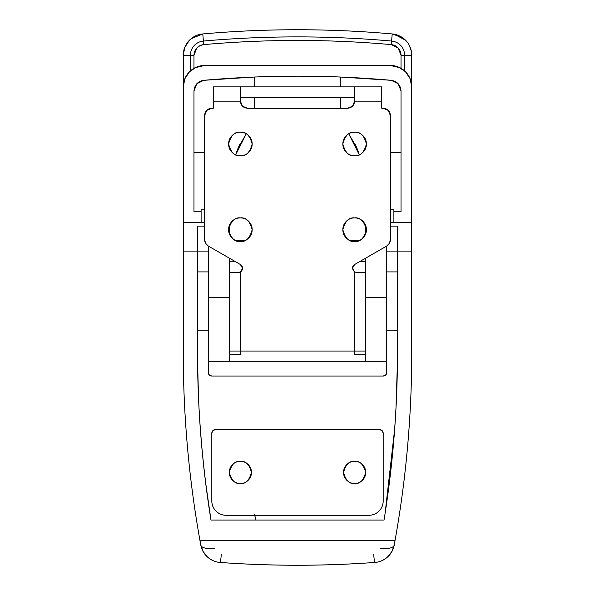 <?xml version="1.0" encoding="UTF-8"?>
<svg xmlns="http://www.w3.org/2000/svg" width="595" height="595" viewBox="0 0 595 595"><rect width="100%" height="100%" fill="white"/><g stroke="black" fill="none" stroke-linecap="round" stroke-linejoin="round"><path stroke-width="0.89" d="M397.46 358.145C397.155 411.703 392.678 465.677 384.035 520.06C392.67 466.435 397.148 412.461 397.46 358.145L397.46 226.1L390.32 226.1L397.46 226.1L397.46 358.145C397.14 412.461 392.663 466.435 384.035 520.06L210.965 520.06C202.337 466.435 197.86 412.461 197.54 358.145L197.54 226.1L204.68 226.1M205.58 482.3L210.965 520.06L384.035 520.06L384.4 517.754M385.121 513.18L394.671 429.017M396.002 407.798L397.423 362.719M197.577 362.719L198.559 398.851M200.329 429.017L202.017 449.359M197.54 330.827L208.25 330.827L197.54 330.827M386.75 330.827L397.46 330.827L386.75 330.827M210.965 520.06C202.322 465.677 197.845 411.703 197.54 358.145C197.852 412.461 202.33 466.435 210.965 520.06M204.36 226.1L197.54 226.1L197.54 251.09L208.25 251.09L183.26 251.09L183.26 358.19C183.61 419.356 189.165 480.046 199.913 540.26L395.087 540.26L199.913 540.26L200.76 544.953C201.638 549.758 203.899 553.789 207.536 557.046C211.166 560.304 215.42 562.104 220.284 562.461C271.759 566.18 323.241 566.18 374.716 562.461C379.58 562.104 383.835 560.304 387.464 557.046C391.101 553.789 393.362 549.758 394.24 544.953L395.087 540.26C405.835 480.046 411.39 419.356 411.74 358.19L411.74 251.09L397.46 251.09L411.74 251.09L411.74 222.53L411.74 358.19A1070.993 1070.993 0 0 1 395.087 540.26L394.24 544.953L391.86 551.565L387.464 557.046C383.522 560.378 379.268 562.186 374.716 562.461C323.241 566.157 271.759 566.157 220.284 562.461C215.732 562.186 211.478 560.378 207.536 557.046L203.14 551.565L200.76 544.953L199.913 540.26A1070.993 1070.993 0 0 1 183.26 358.19L183.26 222.53L183.26 251.09L197.54 251.09L197.54 358.145M220.284 562.461C271.759 566.157 323.241 566.157 374.716 562.461C323.241 566.18 271.759 566.18 220.284 562.461A14.28 0.469 94.1 0 0 221.318 554.168A14.28 0.469 -85.9 0 1 220.284 562.461M214.81 548.188A14.28 5.727 169.6 0 1 200.76 544.953L199.169 536.05M373.682 554.168A14.28 0.469 -94.1 0 0 374.716 562.461A14.28 0.469 85.9 0 1 373.682 554.168M380.19 548.188A14.28 5.727 -169.6 0 0 394.24 544.953A14.28 5.727 10.4 0 1 380.19 548.188M395.831 536.05L394.24 544.953M386.75 271.908L397.46 271.908L386.75 271.908M397.46 251.09L386.75 251.09L397.46 251.09M197.54 271.908L208.25 271.908L197.54 271.908M240.38 241.451C245.951 242.12 249.878 238.193 252.161 229.67C249.878 221.147 245.951 217.22 240.38 217.889C245.951 217.22 249.878 221.147 252.161 229.67C249.878 238.193 245.951 242.12 240.38 241.451C243.63 241.451 246.412 240.298 248.71 238C251.008 235.702 252.161 232.92 252.161 229.67C252.161 226.412 251.008 223.638 248.71 221.34C246.412 219.034 243.63 217.889 240.38 217.889C237.13 217.889 234.348 219.034 232.05 221.34C229.752 223.638 228.599 226.412 228.599 229.67C228.599 232.92 229.752 235.702 232.05 238C234.348 240.298 237.13 241.451 240.38 241.451C234.809 242.12 230.882 238.193 228.599 229.67C230.882 221.147 234.809 217.22 240.38 217.889C234.809 217.22 230.882 221.147 228.599 229.67C230.882 238.193 234.809 242.12 240.38 241.451M354.62 241.451C360.191 242.12 364.118 238.193 366.401 229.67C364.118 221.147 360.191 217.22 354.62 217.889C360.191 217.22 364.118 221.147 366.401 229.67C364.118 238.193 360.191 242.12 354.62 241.451C357.87 241.451 360.652 240.298 362.95 238C365.248 235.702 366.401 232.92 366.401 229.67C366.401 226.412 365.248 223.638 362.95 221.34C360.652 219.034 357.87 217.889 354.62 217.889C351.37 217.889 348.588 219.034 346.29 221.34C343.992 223.638 342.839 226.412 342.839 229.67C342.839 232.92 343.992 235.702 346.29 238C348.588 240.298 351.37 241.451 354.62 241.451C349.049 242.12 345.122 238.193 342.839 229.67C345.122 221.147 349.049 217.22 354.62 217.889C349.049 217.22 345.122 221.147 342.839 229.67C345.122 238.193 349.049 242.12 354.62 241.451M240.38 155.771C245.951 156.44 249.878 152.513 252.161 143.99C249.878 135.467 245.951 131.54 240.38 132.209C245.951 131.54 249.878 135.467 252.161 143.99C249.878 152.513 245.951 156.44 240.38 155.771C243.63 155.771 246.412 154.618 248.71 152.32C251.008 150.022 252.161 147.24 252.161 143.99C252.161 140.732 251.008 137.958 248.71 135.66C246.412 133.362 243.63 132.209 240.38 132.209C237.13 132.209 234.348 133.362 232.05 135.66C229.752 137.958 228.599 140.732 228.599 143.99C228.599 147.24 229.752 150.022 232.05 152.32C234.348 154.618 237.13 155.771 240.38 155.771C234.809 156.44 230.882 152.513 228.599 143.99C230.882 135.467 234.809 131.54 240.38 132.209C234.809 131.54 230.882 135.467 228.599 143.99C230.882 152.513 234.809 156.44 240.38 155.771M354.62 155.771C360.191 156.44 364.118 152.513 366.401 143.99C364.118 135.467 360.191 131.54 354.62 132.209C360.191 131.54 364.118 135.467 366.401 143.99C364.118 152.513 360.191 156.44 354.62 155.771C357.87 155.771 360.652 154.618 362.95 152.32C365.248 150.022 366.401 147.24 366.401 143.99C366.401 140.732 365.248 137.958 362.95 135.66C360.652 133.362 357.87 132.209 354.62 132.209C351.37 132.209 348.588 133.362 346.29 135.66C343.992 137.958 342.839 140.732 342.839 143.99C342.839 147.24 343.992 150.022 346.29 152.32C348.588 154.618 351.37 155.771 354.62 155.771C349.049 156.44 345.122 152.513 342.839 143.99C345.122 135.467 349.049 131.54 354.62 132.209C349.049 131.54 345.122 135.467 342.839 143.99C345.122 152.513 349.049 156.44 354.62 155.771M347.48 108.29L352.53 106.2L354.62 101.15C354.166 105.456 351.786 107.836 347.48 108.29L247.52 108.29C243.214 107.836 240.834 105.456 240.38 101.15L240.38 86.87L213.248 86.87L213.248 108.29L211.82 108.29L213.248 108.29L213.248 101.15L240.38 101.15L242.47 106.2L247.52 108.29L347.48 108.29L352.53 106.2M354.59 271.915L352.493 267.824L354.62 264.515L386.743 246.01L389.361 243.392L390.32 239.822L390.32 115.43L388.23 110.38L383.18 108.29L381.752 108.29L383.18 108.29A7.14 7.14 0 0 1 390.32 115.43L390.32 239.822A7.14 7.14 0 0 1 386.743 246.01L354.62 264.515L352.478 268.226L354.62 271.937L356.762 272.51L354.62 271.937C351.898 269.014 351.898 266.545 354.62 264.515L352.805 266.582L352.5 267.728M352.493 268.605L354.442 271.826M240.559 271.826L242.507 268.605M242.5 267.728L242.195 266.582L240.38 264.515L208.257 246.01L240.38 264.515A4.284 4.284 0 0 1 240.38 271.937L238.238 272.51L229.67 272.51L229.67 351.05L365.33 351.05L365.33 272.51L356.762 272.51L354.62 271.937L354.62 351.05L240.38 351.05L240.38 271.937L242.522 268.226L240.38 264.515M354.62 86.87L354.62 101.15L381.752 101.15L381.752 86.87L213.248 86.87L213.248 101.15L240.38 101.15L240.38 86.87L354.62 86.87L354.62 101.15L381.752 101.15L381.752 108.29L381.752 86.87L354.62 86.87M239.599 272.287L240.35 271.952M208.257 246.01A7.14 7.14 0 0 1 204.68 239.822L204.68 115.43L204.68 239.822L205.639 243.392L208.257 246.01L208.25 372.47L208.25 361.76L386.75 361.76L386.75 297.5L365.33 297.5L365.33 258.342L365.33 297.5L386.75 297.5L386.75 246.003L386.75 372.47L386.75 361.76L229.67 361.76L229.67 351.05L240.38 351.05L240.38 271.937L238.238 272.51L229.67 272.51L229.67 361.76L208.25 361.76L208.25 246.003M204.68 115.43A7.14 7.14 0 0 1 211.82 108.29L206.77 110.38L204.68 115.43M242.47 106.2L247.52 108.29M354.62 97.58L240.38 97.58L354.62 97.58M354.62 271.937L354.62 354.442M356.762 272.51L365.33 272.51L365.33 351.05L354.62 351.05L354.62 354.613L365.33 354.62M240.38 354.442L240.38 351.05L240.38 354.613L229.67 354.62M240.38 461.363C245.616 460.731 249.305 464.42 251.447 472.43C249.305 480.433 245.616 484.122 240.38 483.497C237.323 483.497 234.713 482.411 232.556 480.254C230.391 478.09 229.313 475.479 229.313 472.43C229.313 469.373 230.391 466.763 232.556 464.598C234.713 462.441 237.323 461.363 240.38 461.363C243.437 461.363 246.047 462.441 248.204 464.598C250.369 466.763 251.447 469.373 251.447 472.43C251.447 475.479 250.369 478.09 248.204 480.254C246.047 482.411 243.437 483.497 240.38 483.497C235.151 484.122 231.462 480.433 229.313 472.43C231.462 464.42 235.151 460.731 240.38 461.363M354.62 461.363C359.849 460.731 363.538 464.42 365.687 472.43C363.538 480.433 359.849 484.122 354.62 483.497C351.563 483.497 348.953 482.411 346.796 480.254C344.631 478.09 343.553 475.479 343.553 472.43C343.553 469.373 344.631 466.763 346.796 464.598C348.953 462.441 351.563 461.363 354.62 461.363C357.677 461.363 360.287 462.441 362.444 464.598C364.609 466.763 365.687 469.373 365.687 472.43C365.687 475.479 364.609 478.09 362.444 480.254C360.287 482.411 357.677 483.497 354.62 483.497C349.384 484.122 345.695 480.433 343.553 472.43C345.695 464.42 349.384 460.731 354.62 461.363M211.82 500.99C211.82 504.932 213.218 508.294 216 511.083C218.789 513.872 222.158 515.27 226.1 515.27L368.9 515.27C372.842 515.27 376.211 513.872 379 511.083C381.782 508.294 383.18 504.932 383.18 500.99L383.18 433.16L382.131 430.631L379.61 429.59L215.39 429.59L212.869 430.631L211.82 433.16L211.82 500.99A14.28 14.28 0 0 0 226.1 515.27L368.9 515.27A14.28 14.28 0 0 0 383.18 500.99L383.18 433.16A3.57 3.57 0 0 0 379.61 429.59L215.39 429.59A3.57 3.57 0 0 0 211.82 433.16L211.82 500.99M256.029 520.06L254.697 515.27A3.57 3.57 0 0 0 254.801 515.746L256.029 520.06M340.303 515.27L340.199 515.746A3.57 3.57 0 0 0 340.303 515.27M254.801 515.746L254.66 514.764M195.569 35.901L189.426 40.244L184.748 47.444L183.26 55.283L190.4 55.283L190.4 70.902L190.4 55.283L193.97 55.283C194.52 49.251 197.771 45.696 203.735 44.618C234.928 41.843 266.181 40.46 297.5 40.46C328.819 40.46 360.072 41.843 391.265 44.618C397.229 45.696 400.48 49.251 401.03 55.283L401.03 68.313L401.03 55.283L411.74 55.283L411.562 52.516M235.739 154.819L246.256 133.778L238.134 147.962L235.732 154.812M196.781 48.054L193.97 55.283L193.97 68.313L193.97 55.283L190.4 55.283A14.28 14.28 0 0 1 203.416 41.055A14.28 14.28 0 0 0 190.4 55.283L183.26 55.283L183.26 222.53L201.11 222.53L201.11 209.76L204.68 209.76L201.11 209.76L201.11 211.82L193.97 211.82L193.97 90.983C194.52 84.951 197.771 81.396 203.735 80.318A1060.283 1060.283 0 0 1 391.265 80.318L398.219 83.754L401.03 90.983L401.03 211.82L393.89 211.82L393.89 222.53L411.74 222.53L411.74 86.87L410.111 78.674L405.463 71.72L398.516 67.079L390.32 65.45L204.68 65.45L196.484 67.079L189.537 71.72L184.889 78.674L183.26 86.87L183.26 222.53L201.11 222.53L201.11 211.82L193.97 211.82L193.97 90.983L196.781 83.754L203.735 80.318C234.928 77.543 266.181 76.16 297.5 76.16L278.78 76.324M201.11 222.53L204.68 222.53L201.11 222.53M398.219 83.754L401.03 90.983L401.03 211.82L393.89 211.82L393.89 222.53L390.32 222.53L411.74 222.53L411.74 55.283A21.42 21.42 0 0 0 392.217 33.945A21.42 21.42 0 0 1 411.74 55.283L404.6 55.283L404.6 70.902L404.6 55.283L401.03 55.283L398.226 48.054M393.89 209.76L390.32 209.76L393.89 209.76L393.89 211.82L393.89 209.76M316.22 76.324L297.5 76.16C328.819 76.16 360.072 77.543 391.265 80.318L353.921 77.662M401.03 152.454L390.32 152.454L401.03 152.454M204.68 152.454L193.97 152.454L204.68 152.454M193.97 90.983L196.781 83.754M203.735 80.318L254.66 77.023L254.66 86.87L254.66 77.023M239.621 144.622L236.78 151.509M358.22 151.509L355.379 144.622M340.34 77.023L340.34 86.87L340.34 77.023L391.265 80.318C397.229 81.396 400.48 84.951 401.03 90.983M348.744 133.778L359.261 154.819L356.866 147.962L348.752 133.771M365.33 234.579L365.33 224.761L365.33 234.579M211.82 376.04L383.18 376.04L211.82 376.04L209.299 374.991L208.25 372.47A3.57 3.57 0 0 0 211.82 376.04L211.82 376.04M411.108 50.121L408.951 44.722M407.53 42.528L405.559 40.229L397.46 35.908M403.886 38.705L399.431 35.901M396.426 34.748L394.314 34.235M392.908 34.019L392.217 33.945A1070.993 1070.993 0 0 0 202.783 33.945A1070.993 1070.993 0 0 1 392.217 33.945L391.584 41.055L392.217 33.945M400.041 67.778L390.32 65.45L204.68 65.45A21.42 21.42 0 0 0 183.26 86.87L183.26 55.283C182.888 55.023 183.379 52.412 184.748 47.444L189.426 40.244L191.077 38.727C194.669 35.871 198.566 34.279 202.783 33.945L203.416 41.055L202.783 33.945A21.42 21.42 0 0 0 183.26 55.283A21.42 21.42 0 0 1 202.783 33.945L198.589 34.748M184.963 78.495L187.098 74.635M193.97 55.283A10.71 10.71 0 0 1 203.735 44.618L203.416 41.055L203.735 44.618A1060.283 1060.283 0 0 1 391.265 44.618L391.584 41.055A1063.853 1063.853 0 0 0 203.416 41.055A1063.853 1063.853 0 0 1 391.584 41.055A14.28 14.28 0 0 1 404.6 55.283A14.28 14.28 0 0 0 391.584 41.055L391.265 44.618A10.71 10.71 0 0 1 401.03 55.283M410.037 78.495L411.74 86.87L411.74 55.283C412.112 55.023 411.621 52.412 410.253 47.444M391.272 44.618L398.219 48.054M204.68 65.45L194.959 67.778M229.67 224.761L229.67 234.579L229.67 224.761M229.67 258.342L229.67 297.5L208.25 297.5L229.67 297.5L229.67 258.342M386.75 372.47L385.701 374.991L383.18 376.04A3.57 3.57 0 0 0 386.75 372.47M390.32 65.45A21.42 21.42 0 0 1 411.74 86.87M365.33 351.05L365.33 361.76L365.33 351.05M254.66 97.58L254.66 108.29L254.66 97.58M340.34 108.29L340.34 97.58L340.34 108.29M191.077 38.727L202.746 33.952M392.246 33.952L402.376 37.567L405.574 40.244M411.74 222.53L411.264 222.53M185.045 222.53L183.736 222.53M229.67 261.8L235.665 261.8L229.67 261.8M359.335 261.8L365.33 261.8L359.335 261.8M359.529 240.38L349.711 240.38L359.529 240.38M245.289 240.38L235.471 240.38L245.289 240.38M392.358 33.96C395.764 34.235 399.104 35.44 402.376 37.567"/></g></svg>
